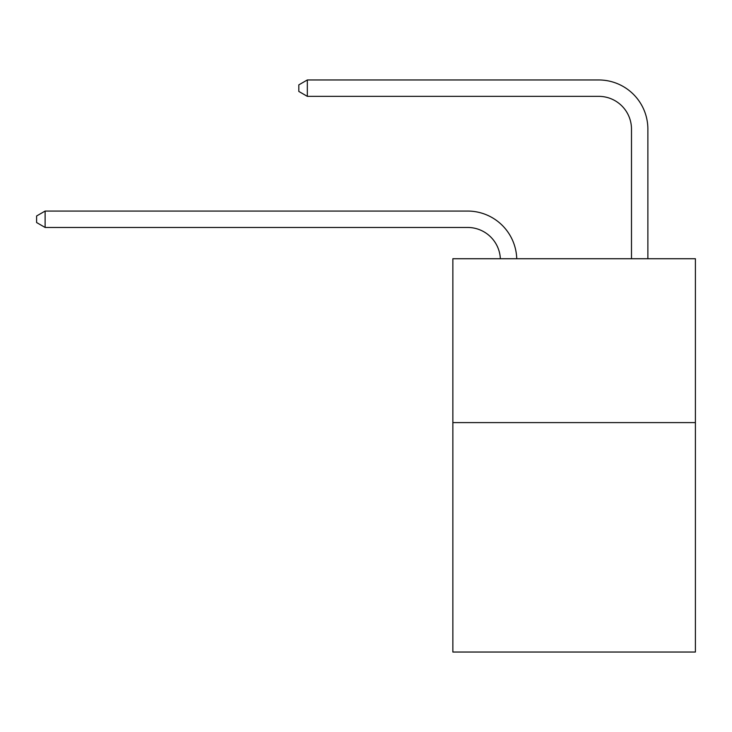 <?xml version="1.0" encoding="UTF-8"?>
<svg xmlns="http://www.w3.org/2000/svg" width="732" height="732" viewBox="0 0 732 732"><rect width="100%" height="100%" fill="white"/><g stroke="black" fill="none" stroke-linecap="round" stroke-linejoin="round"><path stroke-width="1.1" d="M695.4 422.602L695.4 652.038L452.861 652.038L452.861 258.725L695.4 258.725L695.4 422.602L452.861 422.602M467.602 227.46A32.775 32.775 0 0 1 500.349 258.725A32.775 32.775 0 0 0 467.602 227.46A32.775 32.775 0 0 1 500.349 258.725A32.775 32.775 0 0 0 467.602 227.46A32.775 32.775 0 0 1 500.349 258.725A32.775 32.775 0 0 0 467.602 227.46A32.775 32.775 0 0 1 500.349 258.725A32.775 32.775 0 0 0 467.602 227.46A32.775 32.775 0 0 1 500.349 258.725A32.775 32.775 0 0 0 467.602 227.46A32.775 32.775 0 0 1 500.349 258.725A32.775 32.775 0 0 0 467.602 227.46A32.775 32.775 0 0 1 500.349 258.725A32.775 32.775 0 0 0 467.602 227.46A32.775 32.775 0 0 1 500.349 258.725A32.775 32.775 0 0 0 467.602 227.46A32.775 32.775 0 0 1 500.349 258.725A32.775 32.775 0 0 0 467.602 227.46A32.775 32.775 0 0 1 500.349 258.725A32.775 32.775 0 0 0 467.602 227.46A32.775 32.775 0 0 1 500.349 258.725A32.775 32.775 0 0 0 467.602 227.46A32.775 32.775 0 0 1 500.349 258.725A32.775 32.775 0 0 0 467.602 227.46A32.775 32.775 0 0 1 500.349 258.725A32.775 32.775 0 0 0 467.602 227.46A32.775 32.775 0 0 1 500.349 258.725A32.775 32.775 0 0 0 467.602 227.46L45.119 227.46L36.6 222.537L36.6 215.986L45.119 211.063L467.602 211.063A49.163 49.163 0 0 1 516.746 258.725M631.487 258.725L631.487 129.125A32.775 32.775 0 0 0 598.712 96.35L307.33 96.35L298.812 91.436L298.812 84.875L307.33 79.962L598.712 79.962A49.163 49.163 0 0 1 647.875 129.125L647.875 258.725M45.119 227.46L45.119 211.063L467.602 211.063M631.487 129.125A32.775 32.775 0 0 0 598.712 96.35A32.775 32.775 0 0 1 631.487 129.125A32.775 32.775 0 0 0 598.712 96.35A32.775 32.775 0 0 1 631.487 129.125A32.775 32.775 0 0 0 598.712 96.35A32.775 32.775 0 0 1 631.487 129.125A32.775 32.775 0 0 0 598.712 96.35A32.775 32.775 0 0 1 631.487 129.125A32.775 32.775 0 0 0 598.712 96.35A32.775 32.775 0 0 1 631.487 129.125A32.775 32.775 0 0 0 598.712 96.35A32.775 32.775 0 0 1 631.487 129.125A32.775 32.775 0 0 0 598.712 96.35A32.775 32.775 0 0 1 631.487 129.125A32.775 32.775 0 0 0 598.712 96.35A32.775 32.775 0 0 1 631.487 129.125A32.775 32.775 0 0 0 598.712 96.35A32.775 32.775 0 0 1 631.487 129.125A32.775 32.775 0 0 0 598.712 96.35A32.775 32.775 0 0 1 631.487 129.125A32.775 32.775 0 0 0 598.712 96.35A32.775 32.775 0 0 1 631.487 129.125A32.775 32.775 0 0 0 598.712 96.35A32.775 32.775 0 0 1 631.487 129.125A32.775 32.775 0 0 0 598.712 96.35A32.775 32.775 0 0 1 631.487 129.125A32.775 32.775 0 0 0 598.712 96.35M307.33 96.35L307.33 79.962L598.712 79.962"/></g></svg>
